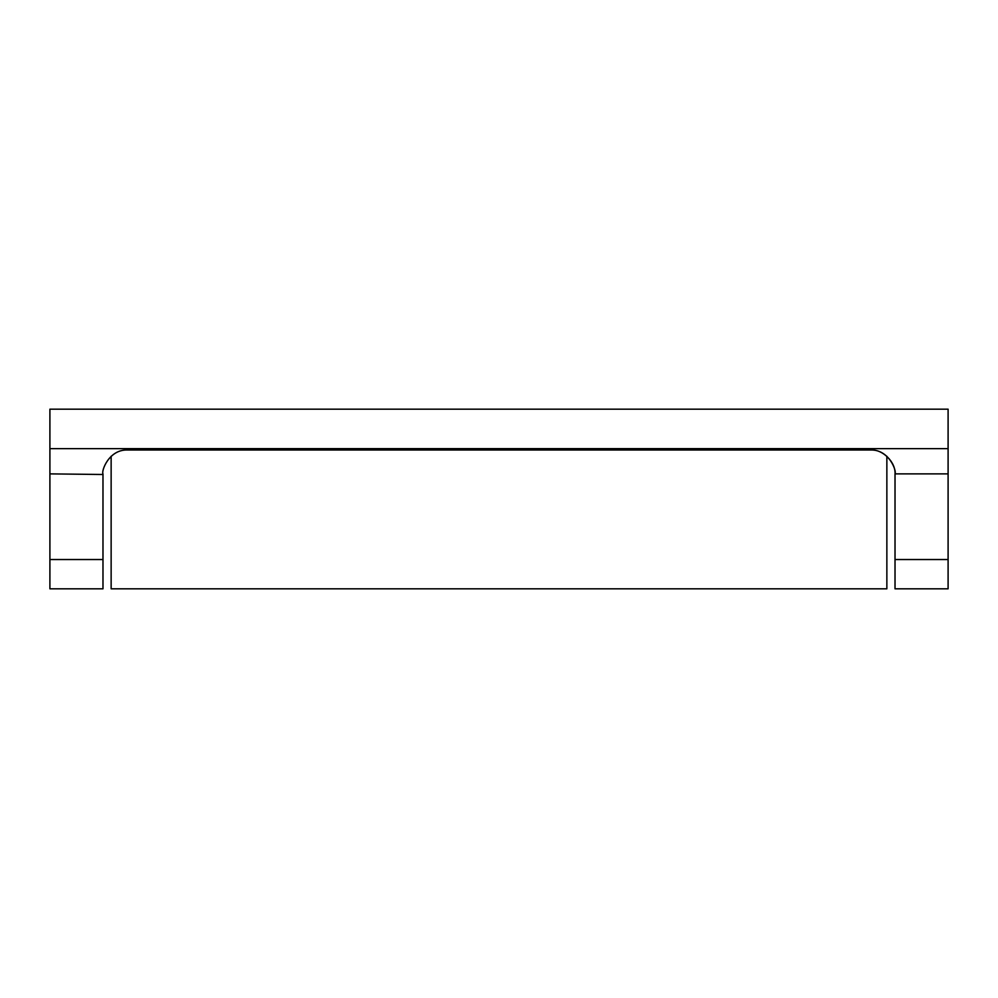 <?xml version="1.0" encoding="UTF-8"?>
<svg xmlns="http://www.w3.org/2000/svg" width="998" height="998" viewBox="0 0 998 998"><rect width="100%" height="100%" fill="white"/><g stroke="black" fill="none" stroke-linecap="round" stroke-linejoin="round"><path stroke-width="1.5" d="M49.9 559.529L102.981 559.529L102.981 588.82L49.9 588.82L49.9 409.18L948.1 409.18L948.1 588.82L895.019 588.82L895.019 559.529L948.1 559.529M102.981 559.529L102.981 473.875C101.172 471.206 108.782 449.349 127.47 450.011L870.53 450.011C889.118 449.3 896.853 471.156 895.019 473.875L895.019 559.529M895.019 478.965L895.019 474.499C896.117 462.386 882.644 448.913 870.53 450.011M49.9 473.875L102.981 474.499M886.86 456.248L886.86 588.82L111.14 588.82L111.14 456.248M895.019 473.875L948.1 473.875M49.9 448.638L948.1 448.638"/></g></svg>
